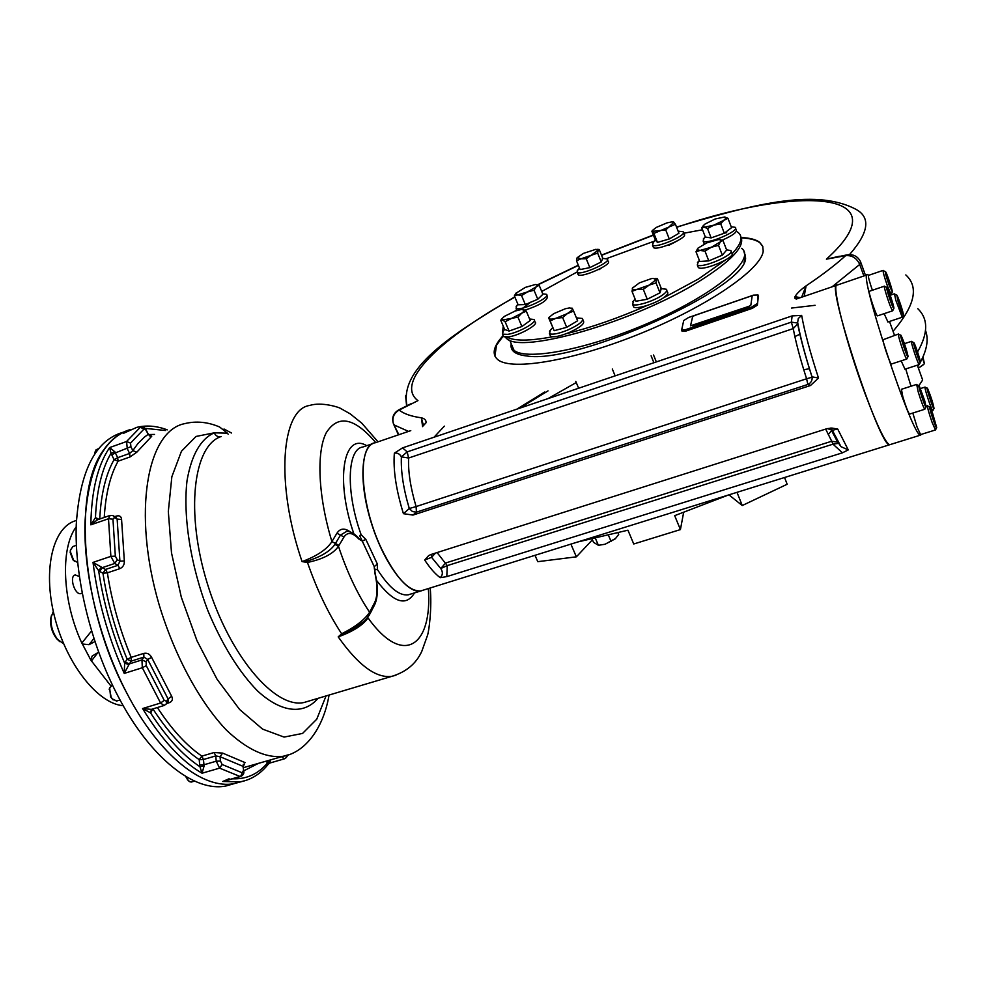 <?xml version="1.0" encoding="UTF-8"?>
<svg xmlns="http://www.w3.org/2000/svg" width="986" height="986" viewBox="0 0 986 986"><rect width="100%" height="100%" fill="white"/><g stroke="black" fill="none" stroke-linecap="round" stroke-linejoin="round"><path stroke-width="1.48" d="M736.998 492.334L742.248 505.535L728.937 494.849M577.833 541.955L627.946 530.197L633.739 543.989L680.414 529.593L674.683 515.653L728.457 494.997M799.966 334.205L794.864 336.583M809.432 368.702L803.763 369.762M683.631 512.51L680.414 529.593M570.894 544.124L576.366 556.831L537.789 561.675L534.991 555.315M592.413 539.786L576.366 556.831M918.927 364.672L917.806 366.521L922.649 380.004L918.989 385.551M925.534 330.532C928.763 339.196 927.037 349.734 920.382 362.145M784.548 477.507L787.173 484.249L742.248 505.535M519.634 408.216L548.043 390.863M63.683 643.895L57.582 639.359C52.591 632.655 50.446 625.297 51.112 617.285L53.293 611.406M59.789 641.639L56.609 638.669C52.061 632.556 50.101 625.851 50.717 618.542L51.445 615.535M82.134 593.017L80.988 593.597C74.776 595.544 68.786 575.947 75.293 574.924L79.348 576.539M123.213 705.705C97.824 703.831 66.074 663.64 54.39 616.065C42.447 568.503 53.355 526.142 76.427 520.497M93.892 638.534L89.011 644.671L82.356 643.981L81.826 643.069C62.475 601.423 60.208 549.461 75.589 527.707L76.168 527.079M110.666 685.664L90.897 660.201L92.092 656.121L98.6 652.177M89.011 644.671L94.902 641.603M90.897 660.201L82.356 643.981M191.678 781.935L190.076 781.91L187.932 780.148L186.095 776.685M188.646 780.937L185.565 776.376M95.013 453.338L96.073 449.776L98.452 448.716M94.755 453.72L95.149 451.736M77.611 562.464L73.667 560.319L70.437 551.889L70.487 550.163L72.816 546.552L76.366 545.344M74.677 561.354L73.001 559.888L70.179 552.517L70.598 549.448M116.718 701.009L112.231 698.864L111.135 697.151L109.495 688.487L112.293 684.777M113.193 699.937L110.629 696.905L109.631 687.772M123.04 432.299C95.445 440.249 79.841 471.012 76.255 524.589C74.381 576.662 90.515 643.846 118.037 696.227C150.328 758.333 194.784 792.584 226.077 785.953L233.99 783.685M126.997 693.441C159.239 755.695 203.486 790.082 234.545 783.525L241.385 781.664L234.545 783.525C203.486 790.082 159.239 755.695 126.997 693.441C99.722 641.331 83.502 574.616 84.969 522.666C88.099 469.213 103.148 438.203 130.127 429.649C120.033 432.447 111.307 439.103 103.924 449.616C72.298 490.399 81.246 608.695 126.997 693.441M365.855 539.404L362.256 541.055L359.619 535.571L361.11 534.659L365.855 539.404L377.367 564.054L377.342 569.39L375.617 569.785L374.655 568.639M374.36 568.515L374.224 566.642L377.367 564.054M232.61 778.817C246.401 779.31 257.962 774.121 267.28 763.238L270.3 760.551L269.954 763.004L268.549 763.867L266.097 761.118M140.456 427.172L140.702 427.086C143.278 426.716 145.127 427.751 146.261 430.179L140.295 427.271L126.578 441.506L109.631 447.57L111.011 453.277L114.894 451.834L109.631 447.57C97.7 465.096 91.439 490.843 90.835 524.835L97.491 519.77L109.865 515.505M143.981 429.07L130.559 443.108L126.578 441.506L127.268 448.667L129.61 453.449L130.004 456.962L136.82 452.192L132.827 450.627L129.61 453.449L117.704 457.677L115.362 452.907L130.904 446.695L132.827 450.627L137.806 443.675L144.474 437.057L148.073 434.456L151.733 436.268L150.192 436.268M146.335 430.327L148.393 434.382L146.15 430.648M97.429 519.77L95.457 517.613L90.835 524.835L108.497 518.747L110.161 515.407L113.057 515.629L114.536 517.613L112.959 519.154L108.497 518.747L110.876 556.363L93.017 562.39L98.625 570.672L101.509 567.147L93.017 562.39C97.725 600.24 108.127 637.239 124.236 673.413L128.956 664.613L124.643 663.159L124.236 673.413L142.317 667.744L160.595 703.03L142.576 708.552C161.605 739.611 181.424 761.167 202.044 773.221L204.102 765.962L199.948 766.714L202.044 773.221L219.595 768.131L240.066 776.5L222.762 781.479L240.276 781.886L246.636 780.197M128.956 664.613L129.326 663.898L125.21 662.087L124.643 663.159C111.985 632.913 103.32 602.089 98.625 570.672L99.697 571.424L102.224 567.665L114.733 563.462L117.26 559.691L119.91 561.207L117.95 565.298L105.477 569.477L101.509 567.147M112.959 519.154L115.337 556.141L110.876 556.363L114.733 563.462L117.95 565.298L119.848 568.663C123.028 567.221 124.519 564.633 124.335 560.923L119.91 561.207L117.149 519.055L121.574 519.511C121.303 516.405 119.577 515.259 116.41 516.06L116.052 517.28M113.834 516.048L117.149 519.055L114.536 517.613M99.734 519.006C101.016 494.146 105.785 474.365 114.056 459.661L118.086 461.189L117.704 457.677L114.056 459.661L111.011 453.277C101.866 468.966 96.677 490.412 95.457 517.613L97.478 519.782M229.134 778.743L222.762 781.479L225.313 780.924M244.084 764.212L242.987 766.319L243.727 770.867L258.566 763.287M151.474 709.341L150.501 712.804C166.437 737.429 182.915 755.399 199.948 766.714L199.702 764.963L203.942 764.791L216.242 761.204L220.47 761.044L220.051 756.693L222.626 753.094L214.147 752.515L215.737 755.917L220.051 756.693L242.987 766.319L243.752 771.089C244.269 773.431 243.234 775.242 240.621 776.512L240.855 776.45M143.783 653.385L143.894 657.12L147.678 659.424L151.634 657.403C149.798 654.038 147.185 652.707 143.783 653.385L131.187 657.366L127.182 659.289L125.21 662.087M167.965 701.601L169.247 702.698C172.328 701.44 173.129 699.284 171.663 696.264L168.088 698.963L168.175 701.317L166.498 703.684M153.003 708.872L150.501 712.804L142.576 708.552L151.4 709.39M423.068 590.207L420.862 590.897M339.011 545.394L338.481 546.318L334.883 544.42L340.453 535.115L343.978 537.013L339.011 545.394L331.912 541.573L336.941 533.216C340.207 528.213 344.706 527.818 350.449 532.021M353 628.858L352.175 629.327C366.25 620.749 366.028 619.307 369.467 614.82L369.627 612.269C357.425 594.065 347.047 572.077 338.481 546.318C333.231 553.824 322.903 559.198 307.472 562.451L307.632 560.948C321.165 556.671 330.248 551.162 334.883 544.42M374.865 604.307C378.045 596.752 378.143 586.387 375.136 573.211L374.224 566.642L362.256 541.055L359.077 539.219L358.325 537.777C354.541 533.636 350.696 531.479 346.789 531.294L340.453 535.115L336.941 533.216M352.175 629.327L342.783 634.331L341.661 633.788C355.17 627.034 364.5 619.861 369.627 612.269L374.729 602.36C377.712 595.803 377.761 586.004 374.89 572.977M307.632 560.948L302.073 561.613C317.036 556.005 326.982 549.325 331.912 541.573C318.133 496.426 316.26 452.327 326.206 432.842C337.939 414.293 354.442 417.546 375.74 442.615M373.423 607.117L367.815 617.261M428.38 588.556C432.583 646.385 403.114 667.115 368.024 617.902C362.959 625.186 353.025 631.508 338.198 636.87L341.661 633.788C328.424 613.773 317.036 589.985 307.472 562.451L302.073 561.613C275.217 483.645 281.281 408.882 309.801 405.443C321.424 401.647 339.381 407.28 340.909 408.623L350.203 413.849L361.8 423.191L378.02 441.827M342.783 634.331L338.198 636.87C358.349 665.377 376.258 678.528 391.91 676.322L395.99 675.188M220.47 761.044L222.146 764.495L219.595 768.131L216.242 761.204L215.737 755.917L203.449 759.516L204.102 765.962M309.21 700.96L303.971 702.513C275.057 709.033 229.541 655.9 207.479 584.02C185.109 512.252 193.318 445.487 221.197 436.502C218.054 437.242 215.737 436.022 214.245 432.829L227.384 433.162L228.16 434.21M329.077 695.044C322.878 731.07 303.096 753.39 282.526 756.361C265.616 758.185 246.919 749.446 226.435 730.133C199.64 702.069 174.411 655.468 158.992 604.258C132.099 512.276 147.185 430.87 184.616 423.66C196.066 420.812 207.713 421.922 219.595 426.987L227.384 433.162M749.003 306.313L747.191 307.989L749.249 306.215M749.138 296.7L696.067 314.978M692.394 325.713L747.006 307.533M656.331 361.911L653.533 354.985M615.128 375.876L612.306 369.01M653.891 362.737L651.105 355.81M510.822 342.82L514.039 350.338C527.103 361.455 592.623 348.305 655.209 320.093C717.968 292.004 756.324 258.603 741.558 248.324M530.912 302.049L523.973 307.299M890.74 297.39L892.416 305.278L887.548 290.87L888.066 290.451L890.74 297.39L889.569 297.784M884.467 286.15C883.148 285.213 889.162 304.428 891.8 309.518L892.65 310.812L893.784 308.606M893.057 307.472L893.908 308.359C894.154 306.56 888.62 289.847 887.018 287.579C884.836 283.832 890.469 302.431 893.057 307.472M884.393 286.174L869.369 291.264C867.643 290.315 876.209 316.186 877.515 315.865L877.602 315.828M902.634 339.48L907.169 353.826L903.151 344.373L901.45 337.939L902.634 339.48L901.919 339.714M904.372 347.762L905.481 347.392M898.505 334.007L898.382 334.71C898.591 338.506 905.777 359.397 906.75 359.04L907.909 356.809M908.02 356.156C906.356 348.847 904.051 341.945 901.093 335.486C898.209 330.852 907.933 360.383 908.032 356.562L908.02 356.156M898.419 334.032L882.988 339.776C883.099 343.609 890.284 364.438 891.356 364.044L891.455 364.007M919.63 387.929L925.25 404.58L919.63 387.929M920.443 391.615L921.355 391.319M923.106 399.946L924.153 399.613M916.684 384.404L918.176 391.787C921.183 401.512 923.389 407.329 924.806 409.252L925.965 407.058M924.658 400.599L919.248 385.871C916.413 381.311 925.99 410.57 926.1 406.824L924.658 400.599M916.598 384.429L901.426 389.297L902.806 396.692C905.777 406.392 908.02 412.197 909.511 414.095L909.61 414.058M931.006 412.271L930.599 409.252L932.744 414.305L935.726 425.434L931.006 412.271M934.518 422.6L935.307 422.365M931.745 414.613L932.744 414.305M927.53 405.714C927.259 407.169 928.775 412.727 932.103 422.39L935.455 429.958L936.589 427.825M932.62 413.405L930.02 407.132C927.345 402.806 936.601 431.153 936.7 427.604L932.62 413.405M912.814 413.048L917.091 427.086L920.591 434.592M930.279 399.293L928.442 391.159L933.039 404.802L932.744 405.702L930.279 399.293M929.86 397.876L930.895 397.543M925.09 387.079C923.845 386.167 929.823 405.308 932.152 409.695L932.805 410.669L933.915 408.574M927.801 389.014L927.493 388.435C924.954 384.343 933.927 411.741 934.025 408.377C932.966 402.917 930.895 396.458 927.801 389.014M918.607 358.51L914.342 345.125L918.015 353.875L919.618 359.865L918.607 358.51M917.054 354.196L918.015 353.875M914.774 346.739L915.39 346.53M911.532 341.341L911.446 342.006C911.73 345.581 918.385 364.943 919.198 364.586L920.283 362.515M913.566 342.943C913.874 346.493 920.48 365.251 920.382 362.318C920.616 360.74 915.328 344.681 913.899 342.66L913.566 342.943M901.192 360.839L904.963 369.195M902.646 312.882L897.322 297.131L902.646 312.882M900.76 308.84L901.685 308.532M898.16 300.976L899.035 300.693M894.487 293.816L895.806 300.237L902.239 317.221L903.324 315.126M897.765 300.41C900.723 309.814 902.609 314.645 903.435 314.928C903.669 313.314 898.32 297.18 896.866 295.134L897.765 300.41M884.146 313.647L887.93 321.978M891.048 287.222L891.282 289.699L889.002 284.251L886.278 273.911L891.048 287.222L890.346 287.456M887.56 279.691L888.546 279.358M883.148 270.374C882.852 271.631 884.282 276.844 887.462 286.039L891.122 294.37L892.219 292.213M889.064 284.991L892.342 291.992C892.577 290.291 887.129 273.898 885.613 271.742C884.75 271.323 885.909 275.735 889.064 284.991M883.074 270.398L868.456 275.39C868.05 276.487 869.369 281.441 872.376 290.241M653.311 242.507L652.51 245.144C656.072 248.743 688.29 234.656 683.15 231.759L678.109 231.143M669.284 238.969L678.935 233.263L675.422 224.253L653.915 233.411L651.857 231.18L655.394 240.116L657.465 242.408L669.284 238.969L665.735 229.948L652.51 231.353L652.633 230.28L651.98 231.057M653.114 246.66L653.471 247.56C657.033 251.184 689.251 237.096 684.087 234.175L683.495 232.659M652.633 230.28L656.306 227.421L666.967 222.885L671.848 221.875L673.943 222.22L665.735 229.948M673.364 221.949L675.422 224.253M653.915 233.411L657.465 242.408M698.359 261.549L697.312 264.914C701.477 269.067 736.086 254.154 730.737 250.506L726.583 249.877M696.005 251.763L699.777 261.463L708.786 260.896L722.319 255.164L726.657 250.062L722.923 240.337L711.374 247.227L700.085 250.432L697.25 249.754L697.854 248.225L706.777 242.876L718.042 239.672C720.84 239.524 721.616 240.239 720.347 241.829L718.548 245.378L711.374 247.227L705.002 251.134L700.085 250.432L696.005 251.763L697.854 248.225M697.878 266.356L698.322 267.526C702.5 271.717 737.109 256.804 731.748 253.119M719.595 239.684L722.923 240.337M718.548 245.378L722.319 255.164M705.002 251.134L708.786 260.896M704.053 238.168L703.141 241.114C706.999 244.984 740.683 230.453 735.162 227.298L731.205 226.78M701.749 227.754L705.347 237.059L711.128 237.909L724.316 233.214L731.55 227.692L727.976 218.325L713.728 225.19L701.749 227.754L703.536 225.412M703.721 242.605L704.571 243.862M722.196 240.14C732.672 235.568 737.318 232.117 736.111 229.812L735.544 228.321M707.517 228.542L704.238 227.162L703.412 225.56L705.027 224.044L715.183 218.978L724.648 216.982C726.448 217.29 726.226 218.313 723.97 220.075L720.704 223.81L713.728 225.19L707.517 228.542L711.128 237.909M724.562 216.982L727.976 218.325M720.704 223.81L724.316 233.214M633.727 300.681L632.605 304.317C635.378 307.139 655.875 300.496 663.615 294.21C666.573 291.881 667.473 290.217 666.302 289.231L660.953 288.602M632.014 291.375L635.982 301.235L647.26 299.239L659.991 292.817L661.286 288.491L657.379 278.631L649.256 285.065L637.215 289.305C633.628 289.909 632.014 289.527 632.346 288.171L639.409 282.871L651.315 278.656L653.237 278.385L656.306 279.716L656.047 282.896L649.256 285.065L643.291 289.317L637.215 289.305L632.014 291.375L632.802 287.394M633.172 305.734L633.678 306.966C636.451 309.814 656.947 303.183 664.675 296.885C667.633 294.543 668.52 292.879 667.349 291.893L666.795 290.476M655.135 278.422L657.379 278.631M656.047 282.896L659.991 292.817M643.291 289.317L647.26 299.239M550.484 330.113L549.448 333.638C552.394 334.944 558.532 333.736 567.862 329.99C578.955 324.899 583.786 321.054 582.369 318.466L576.391 317.837M571.954 308.026L572.348 308.519C572.73 309.567 571.177 311.157 567.702 313.289L562.636 317.578L555.944 318.281L550.139 321.005L548.684 317.911L554.181 330.704L566.691 327.315L577.611 320.77L573.593 311.058L555.944 318.281C551.926 319.328 549.609 319.39 548.98 318.441L549.264 317.209L553.701 313.671L565.323 308.741L569.464 307.915L572.348 308.519L573.593 311.058M550.052 335.067L550.545 336.238C553.479 337.569 559.629 336.362 568.959 332.615C580.039 327.525 584.871 323.679 583.441 321.079L582.849 319.637M562.636 317.578L566.691 327.315M550.139 321.005L554.181 330.704M503.328 331.025L502.441 334.155L507.728 334.365C518.784 332.726 538.208 321.683 533.968 319.489L529.605 319.008M523.024 309.394L523.628 309.505C524.971 310.023 524.33 311.256 521.73 313.191L505.103 321.732L502.503 320.019L500.74 320.265L504.684 329.521L509.072 331.05L521.914 326.514L530.221 320.487L526.302 311.182L521.73 313.191L517.958 317.172L502.503 320.019L502.145 318.49L504.512 316.321L515.025 311.083L521.717 309.407L526.302 311.182M741.238 237.564C749.791 237.885 755.942 239.487 759.688 242.346L762.671 246.155L763.213 251.023C761.611 269.067 708.219 305.993 641.245 333.219C574.308 360.58 511.759 371.143 497.918 359.73C491.583 354.467 493.296 346.431 503.07 335.634L503.513 336.657L508.801 336.867C519.856 335.252 539.268 324.197 535.016 321.991L534.4 320.524M500.74 320.265L502.194 318.429M517.958 317.172L521.914 326.514M505.103 321.732L509.072 331.05M516.874 305.5L516.085 308.248C519.77 311.859 551.679 297.193 546.429 294.309L542.744 293.877M514.359 295.874L518.131 304.797L525.328 304.551L537.789 299.251L542.904 294.272L539.169 285.324L536.211 286.84L534.03 290.254L527.387 291.967L521.545 295.566L517.551 294.777L515.851 293.31L525.353 287.382L535.139 284.572C537.395 284.51 537.752 285.274 536.211 286.84L527.387 291.967L514.359 295.874L516.035 293.064M516.726 309.74L516.91 310.467M524.971 310.183C539.712 305.241 547.193 300.755 547.427 296.724L546.811 295.221M536.002 284.584L539.169 285.324M521.545 295.566L525.328 304.551M534.03 290.254L537.789 299.251M577.932 269.794L577.192 272.358C580.68 275.858 612.207 261.721 607.154 258.924L602.434 258.381M576.49 260.748L580.101 269.56L589.838 267.625L601.238 261.956L602.779 258.307L599.205 249.495L586.226 258.751L580.964 258.825L576.49 260.748L577.106 257.728L583.465 253.39L595.963 249.285L598.058 250.37L597.639 253.094L580.964 258.825L577.254 257.531M578.375 272.74L578.153 274.737C581.666 278.249 613.169 264.125 608.115 261.302L607.499 259.799M597.393 249.347L599.205 249.495M586.226 258.751L589.838 267.625M597.639 253.094L601.238 261.956M923.315 364.758L919.396 367.482L924.437 363.735L922.945 356.981M918.348 368.024L919.396 367.482L918.336 368.012M924.424 363.748L922.415 358.14M592.093 539.059L593.486 542.312L598.379 545.283L605.096 544.235L615.769 538.344M598.613 545.283L605.096 544.235L615.264 538.824L618.69 534.474L618.012 532.859M598.379 545.283L595.408 538.331M611.049 541.363L608.461 535.275M740.856 236.8C745.354 246.143 731.6 260.908 699.592 281.096C634.836 321.843 520.879 354.442 506.557 338.445L505.103 337.126M725.043 260.292L698.704 278.828L662.838 298.203M647.062 305.5C618.616 317.997 591.637 327.401 566.149 333.736M552.394 336.781C529.63 341.082 514.47 341.181 506.903 337.113M502.589 331.9L503.242 326.12M515.099 311.058L516.676 309.641M541.745 291.486L576.921 272.074M606.464 258.628L654.568 241.065M683.212 233.349L702.525 229.763M736.345 231.303L737.873 232.277C743.444 236.578 741.521 243.739 732.093 253.747M726.682 232.721L724.279 233.127M601.287 268.106L598.995 269.696M676.988 241.089L668.804 245.317M889.495 321.461L894.512 335.326M905.727 368.949L910.99 386.229M921.417 434.333L920.542 435.109C912.555 438.129 856.378 267.033 867.791 274.638L868.765 275.279M890.321 444.538L889.631 444.748C879.943 448.285 824.296 278.052 837.336 285.04C830.742 281.86 845.877 342.315 865.005 393.513C877.158 425.767 885.366 442.85 889.631 444.748L890.321 444.538M512.806 350.153L512.683 347.146M744.701 254.191L745.354 255.115M762.831 246.574L759.849 242.753C756.089 239.894 749.952 238.292 741.398 237.959M503.23 336.016L496.513 345.199L494.898 356.106M511.229 343.744C509.91 350.634 515.136 354.714 526.918 355.983C576.465 364.635 747.092 287.949 745.589 257.901L743.801 250.9M758.394 295.948L757.371 305.167L752.392 308.31L686.281 330.939L681.979 331.037M800.324 297.673L794.999 296.613C796.922 293.384 800.62 289.785 806.104 285.841L804.157 296.367M426.063 422.735L422.994 426.051L426.063 422.735C426.248 420.258 424.695 418.606 421.392 417.805C411.335 416.425 403.915 413.849 399.133 410.09L417.953 400.636C393.944 382.716 440.816 337.988 514.902 297.143M744.529 252.847L745.354 258.233L744.023 262.276M518.599 354.319C513.447 352.298 511.142 349.118 511.672 344.792M423.142 590.195L420.775 590.922C408.796 591.662 395.743 577.685 381.607 548.992C359.68 503.39 356.944 444.082 375.235 442.776L410.768 430.648M412.986 515.074L810.492 385.501L818.503 378.057L812.033 376.825C805.069 355.231 800.25 336.953 797.575 322.015L797.662 323.926L793.249 328.584C795.764 342.154 800.213 358.879 806.597 378.772L812.082 377.207C812.402 380.497 811.01 382.913 807.879 384.454L806.597 378.772L416.104 506.57C410.546 487.873 408.044 471.69 408.598 458.034L407.181 451.884L791.339 322.139L792.152 315.902L801.655 315.397L798.278 318.54L797.563 323.026L791.339 322.139L793.249 328.584L408.598 458.034L401.388 456.851L407.181 451.884L402.559 447.878L394.351 453.178C397.42 452.66 399.774 453.893 401.388 456.851C400.747 471.37 403.373 488.6 409.289 508.517L416.104 506.57L416.437 512.165L412.986 515.074L403.434 513.681L409.289 508.517L412.444 511.561L416.437 512.165L807.879 384.454L810.492 385.501M402.559 447.878L792.152 315.902M446.794 576.613L440.2 577.66C442.862 575.072 443.047 572.028 440.767 568.528L447.262 565.619L446.794 576.613L842.426 452.82L848.256 449.912L840.996 446.67L832.332 430.266L827.328 428.577M831.802 428.047L837.706 429.046L832.332 430.266L831.099 428.195L831.802 428.047L826.847 428.713L430.993 554.502L428.651 555.586L424.683 560.036L431.585 557.324L431.375 554.391M828.228 434.53L832.184 429.933M547.994 398.615L576.255 382.543M791.487 308.063L815.102 305.303M516.812 409.178L544.728 391.997M917.818 308.717C928.368 318.848 928.282 333.256 917.547 351.953M893.069 331.284C914.86 305.833 919.1 287.049 905.814 274.934M444.366 426.125L434.037 437.217M756.854 303.811L751.874 306.954L685.751 329.607L681.609 330.088L683.717 320.536L688.672 317.455L753.526 295.122L758.024 294.95L757.371 305.167M801.643 297.217L806.104 285.841C821.942 275.217 835.117 265.172 845.606 255.682L826.416 259.158L847.011 254.869M794.999 296.613L794.889 298.265L798.512 298.29M422.612 426.655L421.392 417.805L423.339 425.249L424.066 424.165L423.586 425.015M811.971 376.701L811.946 376.726C805.155 355.515 800.398 337.927 797.662 323.926L797.662 323.223C800.385 337.656 805.155 355.478 811.971 376.701M842.426 452.82L833.01 444.168L831.716 441.235L837.681 442.184L830.249 428.084M830.286 428.072L832.184 430.241L838.655 443.33L833.01 444.168L447.262 565.619L437.081 552.567M838.655 443.33L840.972 446.646L838.655 443.33M825.664 429.095L831.716 441.235L445.598 563.018L440.767 568.528L431.585 557.324L435.553 553.06M839.382 256.261L826.416 259.158C902.35 190.816 800.657 185.245 676.618 227.322M411.285 403.594L398.603 409.966M750.334 296.293L694.625 315.483L692.64 316.716L690.52 325.799L748.879 306.35L750.864 305.093L752.121 296.219L750.334 296.293M76.144 528.767L75.589 527.707M81.826 643.069L91.525 631.003M97.996 652.498L91.316 661.076M167.263 429.859C156.614 425.841 146.433 425.015 136.734 427.369L123.62 433.273M286.63 755.375L286.223 757.605L284.498 758.801M281.565 756.644L284.301 758.863L269.954 763.004M266.528 761.956L267.909 760.588M114.894 451.834L115.362 452.907L111.714 454.891M104.245 517.44C105.638 493.974 110.247 475.227 118.086 461.189L130.004 456.962M151.733 436.268L136.82 452.192M130.559 443.108L130.904 446.695M119.848 568.663L107.375 572.829C111.812 601.534 119.762 629.709 131.187 657.366L131.286 661.101L143.894 657.12L141.959 659.917L142.317 667.744L146.273 665.649L164.218 700.356L160.595 703.03L164.021 705.508L166.289 703.979L166.498 701.206L168.088 698.963L147.678 659.424L146.088 661.742L141.959 659.917L129.326 663.898L131.286 661.101L127.182 659.289C115.522 631.139 107.449 602.446 102.951 573.236L107.375 572.829L105.477 569.477L102.951 573.236L99.697 571.424M121.574 519.511L124.335 560.923M115.337 556.141L117.26 559.691M114.832 516.602L116.41 516.06M96.492 518.02L98.859 519.302M222.626 753.094L245.132 762.634M222.146 764.495L242.248 772.814L240.621 776.512L224.512 781.146M242.248 772.814L243.345 770.559M199.702 764.963L199.221 759.676L201.859 756.114L214.147 752.515M157.366 707.541C171.724 729.418 186.551 745.613 201.859 756.114L203.449 759.516L199.221 759.676C183.359 748.855 168.027 732.068 153.187 709.316L153.557 708.7M146.088 661.742L146.273 665.649M151.634 657.403L171.663 696.264M164.218 700.356L166.498 701.206M151.166 709.427L164.305 705.421M166.622 703.499L169.247 702.698M151.302 709.452L151.228 712.065M373.928 443.145C360.593 446.978 358.904 483.732 371.463 523.344C383.837 563.018 406.861 593.917 420.566 590.996L422.92 590.257M359.077 539.219C352.631 532.391 347.602 531.664 343.978 537.013M369.738 614.303L370.132 611.308M370.268 613.28L374.581 604.862L374.729 602.36M165.488 430.5L144.917 428.331M154.506 434.419L148.479 434.543M353.875 533.845C334.993 479.615 343.559 431.88 366.718 445.684M414.527 592.869C406.195 606.858 393.513 602.692 376.504 580.372M361.11 534.659C345.642 491.989 347.183 448.778 362.799 447.028L372.683 443.651M410.57 594.102L408.167 594.854C399.157 595.975 388.878 587.483 377.342 569.39M326.033 695.943L316.765 719.176L302.542 733.436L284.091 737.084L262.572 729.11L239.586 709.464L217.043 679.231L196.99 640.715L181.325 597.257L171.502 552.85L168.323 511.5L171.847 476.756L181.461 451.231L196.066 436.441L214.245 432.829C200.589 439.041 191.518 454.94 187.044 480.539C182.841 516.183 190.569 565.582 207.997 610.963C222.306 645.017 238.785 671.639 257.432 690.841C281.639 713.125 303.984 714.85 318.022 698.334M243.456 767.663L288.343 754.795M537.838 284.905L578.388 265.394M601.559 255.3L653.447 235.198M403.434 513.681C396.101 489.956 393.069 469.792 394.351 453.178M801.655 315.397C804.613 331.777 810.221 352.655 818.503 378.057M440.2 577.66C435.208 574.012 430.032 568.133 424.683 560.036M837.706 429.046L848.256 449.912M408.537 431.412L394.548 425.151L393.463 423.869M398.43 434.863L393.55 424.054C391.799 418.052 393.66 413.393 399.133 410.09L398.541 410.003C393.192 413.331 391.516 418.027 393.55 424.054L398.874 434.715M863.884 275.969L859.706 264.433L832.061 286.84M758.024 294.95L758.53 296.293M685.751 329.607L686.281 330.939M751.874 306.954L752.392 308.31M848.133 254.671L845.606 255.682C852.015 255.115 856.711 258.036 859.706 264.433L860.581 261.82C858.054 256.693 853.901 254.302 848.133 254.671M849.538 254.585C869.282 232.006 871.032 216.723 854.763 208.712C813.327 187.833 750.346 205.31 676.532 227.1M405.603 395.842L406.614 405.949M56.609 638.669L57.582 639.359M50.717 618.542L51.112 617.285M187.266 779.643L187.932 780.148M191.309 782.046L194.575 781.097M94.816 453.055L95.075 452.192M73.001 559.888L73.667 560.319M70.216 551.001L70.487 550.163M111.578 698.408L112.231 698.864M109.187 689.325L109.495 688.487M116.286 701.132L120.033 699.986M226.077 785.953L240.276 781.886C251.405 779.679 260.809 773.702 268.488 763.953M286.433 757.31L288.097 754.882M148.418 434.432L150.118 436.293M243.222 764.433L244.392 763.953L243.345 766.307M410.299 594.188L421.959 590.626M359.077 539.046L358.904 538.418M374.347 568.528L375.099 573.051M430.179 587.989C432.078 606.686 429.107 630.781 427.493 635.391L421.786 651.364C416.191 663.615 406.232 671.934 391.91 676.322L309 701.021M224.007 429.009L231.513 433.027M578.634 388.225L575.787 381.422M514.039 350.338L509.676 340.133M886.587 287.382L884.836 286.556M892.65 310.812L877.515 315.865M900.649 335.277L898.887 334.439M906.75 359.04L891.356 364.044M918.816 385.662L917.054 384.823M924.806 409.252L909.511 414.095M929.613 406.947L927.875 406.096M927.456 405.739L926.051 406.183M935.455 429.958L920.505 434.616M927.123 388.262L925.398 387.436M925.016 387.104L920.493 388.546M932.805 410.669L931.733 411.002M913.554 342.499L911.84 341.686M911.471 341.366L904.433 343.67M919.198 364.586L904.877 369.22M896.508 294.962L894.795 294.161M894.413 293.84L890.185 295.258M902.239 317.221L887.856 322.003M885.218 271.557L883.481 270.756M891.122 294.37L890.001 294.74M655.493 240.017L652.621 243.296M652.51 245.144L653.471 247.56M699.37 260.427L697.472 262.535M697.312 264.914L698.322 267.526M731.082 251.578L731.637 253.032M705.261 236.825L703.277 239.031M703.141 241.114L704.115 243.616M703.412 225.56L702.845 226.213M635.12 299.103L632.753 301.765M632.605 304.317L633.678 306.966M552.727 327.525L549.547 331.197M549.448 333.638L550.545 336.238M549.264 317.209L548.697 317.886M504.659 329.46L502.515 332.011M502.441 334.155L503.513 336.657M502.145 318.49L501.135 319.735M517.909 304.267L516.146 306.35M516.085 308.248L517.009 310.43M579.46 268.007L577.254 270.583M577.192 272.358L578.153 274.737M506.557 338.445L506.015 337.163M867.212 274.835L837.336 285.04M920.542 435.109L420.775 590.922M513.25 348.502L512.991 350.424M836.633 285.274L796.121 299.103M681.609 330.088L682.139 331.419M865.498 275.427L860.901 262.732M653.361 234.988L601.485 255.103M578.314 265.197L537.469 284.818M514.791 296.885C447.619 336.509 399.318 369.405 407.021 405.739"/></g></svg>
